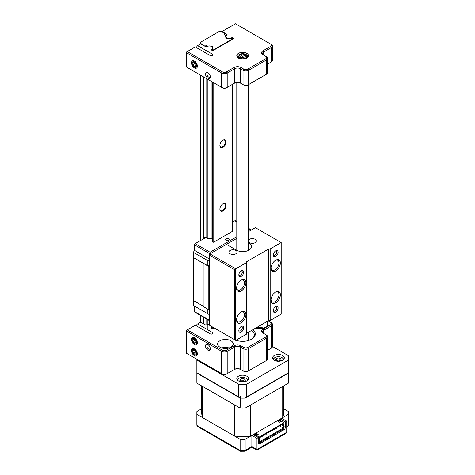 <?xml version="1.0" encoding="UTF-8"?>
<svg xmlns="http://www.w3.org/2000/svg" width="475" height="475" viewBox="0 0 475 475"><rect width="100%" height="100%" fill="white"/><g stroke="black" fill="none" stroke-linecap="round" stroke-linejoin="round"><path stroke-width="0.71" d="M207.931 350.158A3.408 1.965 60 0 1 205.521 345.984A3.408 1.965 60 0 1 207.931 344.589L207.931 344.589A3.408 1.965 60 0 1 210.342 348.769A3.408 1.965 60 0 1 207.931 350.158M208.305 344.838A2.434 1.407 -120 0 0 207.403 344.868A2.434 1.407 -120 0 0 207.029 346.821A2.434 1.407 -120 0 0 208.62 348.965A2.434 1.407 -120 0 0 209.837 349.083A2.434 1.407 -120 0 0 210.312 348.317M194.435 344.589A4.186 2.417 60 0 1 191.473 339.465A4.186 2.417 60 0 1 194.435 337.755L194.435 337.755A4.186 2.417 60 0 1 197.398 342.885A4.186 2.417 60 0 1 194.435 344.589M194.435 355.722A4.186 2.417 60 0 1 191.473 350.598A4.186 2.417 60 0 1 194.435 348.887L194.435 348.887A4.186 2.417 60 0 1 197.398 354.012A4.186 2.417 60 0 1 194.435 355.722M230.939 340.777A7.79 4.501 0 0 0 222.448 339.803A7.79 4.501 0 0 0 217.639 343.959A7.79 4.501 0 0 0 219.919 347.142A7.79 4.501 0 0 0 228.41 348.116A7.79 4.501 0 0 0 233.219 343.959A7.79 4.501 0 0 0 230.939 340.777M265.78 360.887A2.921 1.686 180 0 1 265.774 360.893L266.463 360.495L266.463 338.23L248.562 348.567A3.895 2.25 180 0 1 243.052 348.567L240.297 346.976A3.895 2.25 0 0 0 234.787 346.976L227.21 351.352A3.895 2.25 180 0 1 221.706 351.352L186.586 331.075L186.586 353.341L221.706 373.617A3.895 2.25 0 0 0 227.21 373.617L234.787 369.241A3.895 2.25 180 0 1 240.297 369.241L243.052 370.832A3.895 2.25 0 0 0 248.562 370.832L266.463 360.495A3.895 2.25 0 0 0 267.603 358.904L267.603 336.638A3.895 2.25 180 0 1 266.463 338.23L265.774 337.036A2.921 1.686 0 0 0 265.774 334.649L263.019 333.064A4.869 2.808 180 0 1 263.019 329.086L270.596 324.716A2.921 1.686 0 0 0 270.596 322.329L268.108 320.892M267.603 350.295L270.596 348.567A2.921 1.686 180 0 1 270.596 348.567L271.284 348.169A3.895 2.25 0 0 0 272.424 346.578L272.424 324.318A3.895 2.25 180 0 1 271.284 325.903L263.708 330.279A3.895 2.25 0 0 0 262.568 331.871A3.895 2.25 0 0 0 263.702 333.456L263.708 330.279L263.019 329.086M265.774 360.893L266.463 360.495L265.774 360.893M247.873 347.373L248.562 348.567L248.562 370.832L247.873 371.23A2.921 1.686 180 0 1 243.74 371.23L243.052 370.832L243.052 348.567L243.74 347.373A2.921 1.686 0 0 0 247.873 347.373L265.774 337.036M240.985 345.782L240.297 346.976L240.297 369.241L240.985 369.639A4.869 2.808 0 0 0 234.098 369.639L234.787 369.241L234.787 346.976L234.098 345.782A4.869 2.808 180 0 1 240.985 345.782L243.74 347.373M226.522 350.158L227.21 351.352L227.21 373.617L226.522 374.009A2.921 1.686 180 0 1 222.395 374.009L221.706 373.617L221.706 351.352L222.395 350.158A2.921 1.686 0 0 0 226.522 350.158L234.098 345.782M196.917 326.147L196.917 324.312L200.705 322.127L205.479 324.882A0.992 0.57 180 0 0 206.874 324.882L206.934 324.847A3.367 1.942 180 0 1 209.232 324.277M252.854 329.697A12.659 7.309 180 0 1 251.596 339.186A12.659 7.309 180 0 1 235.98 340.237M212.741 333.468L212.741 332.654A0.992 0.57 180 0 1 213.032 333.064A0.992 0.57 180 0 1 212.741 333.468L211.868 333.973A0.992 0.57 180 0 1 210.467 333.973L195.332 325.233L187.275 329.882L222.395 350.158M211.636 328.439A0.992 0.57 180 0 1 211.345 328.035A0.992 0.57 180 0 1 211.636 327.625L211.993 328.647A0.992 0.57 180 0 0 213.394 328.647L214.409 328.059M212.45 326.925A3.367 1.942 180 0 1 211.696 327.596L211.636 327.625M212.741 332.654L197.606 323.914M255.888 327.952A7.79 4.501 0 0 0 263.714 327.988A7.79 4.501 0 0 0 267.651 324.081A7.79 4.501 0 0 0 266.558 321.789M251.239 339.387A11.685 6.745 0 0 0 254.333 334.816A11.685 6.745 0 0 0 251.554 330.452M186.586 330.279L186.586 331.075L187.275 329.882L186.586 330.279M265.774 334.649L266.463 335.047A3.895 2.25 180 0 1 267.603 336.638M270.596 322.329L271.284 322.727A3.895 2.25 180 0 1 272.424 324.318M240.665 58.449L241.383 57.243L245.278 54.993L246.002 55.373A3.895 2.25 180 0 1 246.543 56.513A3.895 2.25 180 0 1 244.578 58.467A3.895 2.25 180 0 1 240.665 58.449L240.665 58.894M244.625 55.373L244.625 54.578L243.907 54.197L240.006 56.448L239.287 57.653A3.895 2.25 180 0 1 238.747 56.513A3.895 2.25 180 0 1 239.893 54.922L240.582 54.524A2.921 1.686 0 0 0 240.006 56.448M243.907 54.197A2.921 1.686 0 0 0 240.582 54.524M245.278 54.993A2.921 1.686 0 0 1 244.708 56.911A2.921 1.686 0 0 1 241.383 57.243L239.287 58.449A3.895 2.25 0 0 0 239.341 58.502M239.287 58.449L239.287 57.653M194.435 67.877A4.186 2.417 60 0 1 191.473 62.753A4.186 2.417 60 0 1 194.435 61.043L194.435 61.043A4.186 2.417 60 0 1 197.398 66.173A4.186 2.417 60 0 1 194.435 67.877M208.305 72.901A2.434 1.407 -120 0 0 207.403 72.93A2.434 1.407 -120 0 0 206.898 74.041A2.434 1.407 -120 0 0 208.62 77.027A2.434 1.407 -120 0 0 209.837 77.146A2.434 1.407 -120 0 0 210.312 76.38M207.931 78.215A3.408 1.965 60 0 1 205.521 74.041A3.408 1.965 60 0 1 207.931 72.651L207.931 72.651A3.408 1.965 60 0 1 210.342 76.825A3.408 1.965 60 0 1 207.931 78.215M238.515 58.104L238.515 58.104A5.843 3.372 180 0 1 238.515 53.331A5.843 3.372 180 0 1 246.774 53.331A5.843 3.372 180 0 1 246.774 58.104A5.843 3.372 180 0 1 238.515 58.104M246.4 58.3A4.869 2.808 0 0 0 247.517 56.513A4.869 2.808 0 0 0 246.086 54.524A4.869 2.808 0 0 0 240.783 53.918A4.869 2.808 0 0 0 237.773 56.513A4.869 2.808 0 0 0 238.889 58.3M231.574 38.428L231.515 37.852A3.367 1.942 180 0 1 226.759 37.852A3.367 1.942 180 0 1 225.773 36.474A3.367 1.942 180 0 1 226.759 35.102L226.818 34.259L222.045 31.504L221.706 31.7M212.741 55.165L212.741 54.358A0.992 0.57 180 0 1 213.032 54.762A0.992 0.57 180 0 1 212.741 55.165L211.868 55.67A0.992 0.57 180 0 1 210.467 55.67L195.326 46.93L187.275 51.579L222.389 71.856A2.921 1.686 0 0 0 226.522 71.856L234.092 67.48A4.869 2.808 180 0 1 240.979 67.48L243.734 69.071A2.921 1.686 0 0 0 247.867 69.071L265.768 58.734L266.457 59.927L248.556 70.264A3.895 2.25 180 0 1 243.046 70.264L240.291 68.673A3.895 2.25 0 0 0 234.781 68.673L227.21 73.043A3.895 2.25 180 0 1 221.7 73.043L186.586 52.772L186.586 67.088L221.7 87.358A3.895 2.25 0 0 0 227.21 87.358L234.781 82.982A3.895 2.25 180 0 1 240.291 82.982L243.046 84.574A3.895 2.25 0 0 0 248.556 84.574L266.457 74.237A3.895 2.25 0 0 0 267.603 72.651L267.603 58.336A3.895 2.25 180 0 1 266.457 59.927L266.457 74.237L265.768 74.634A2.921 1.686 180 0 0 265.78 74.634M196.911 47.844L196.911 46.016L200.705 43.825L205.479 46.58A0.992 0.57 180 0 0 206.874 46.58L206.934 46.544A3.367 1.942 180 0 1 210.603 46.123A3.367 1.942 180 0 1 212.681 47.916A3.367 1.942 180 0 1 211.696 49.293L211.993 50.344A0.992 0.57 180 0 0 213.394 50.344L233.332 38.831L232.97 37.816L232.97 39.039M265.768 58.734A2.921 1.686 0 0 0 265.768 56.347L263.019 54.756A4.869 2.808 180 0 1 263.019 50.783L270.59 46.407A2.921 1.686 0 0 0 270.59 44.027A2.921 1.686 0 0 0 270.59 44.021L235.475 23.75L222.045 31.504M226.818 34.259A0.992 0.57 180 0 1 227.103 34.663A0.992 0.57 180 0 1 226.818 35.067M231.574 37.816A0.992 0.57 180 0 1 232.97 37.816M233.332 38.024A0.992 0.57 180 0 1 233.623 38.428A0.992 0.57 180 0 1 233.332 38.831M211.636 50.136A0.992 0.57 180 0 1 211.345 49.733A0.992 0.57 180 0 1 211.636 49.329M212.741 54.358L197.6 45.618M267.603 64.036L270.59 62.314A2.921 1.686 180 0 1 270.59 62.314L271.278 61.916A3.895 2.25 0 0 0 272.418 60.325L272.418 46.01A3.895 2.25 180 0 1 271.278 47.601L263.708 51.977A3.895 2.25 0 0 0 262.562 53.568A3.895 2.25 0 0 0 263.696 55.153M247.867 69.071L248.556 70.264L248.556 84.574L247.867 84.972A2.921 1.686 180 0 1 243.734 84.972L243.046 84.574L243.734 84.972M240.979 67.48L240.291 68.673L240.291 82.982L240.979 83.38A4.869 2.808 0 0 0 234.092 83.38L234.781 82.982L234.092 83.38M226.522 71.856L227.21 73.043L227.21 87.358L226.522 87.756A2.921 1.686 180 0 1 222.389 87.756L221.7 87.358L221.7 73.043L222.389 71.856M187.275 51.579L186.586 51.977L186.586 52.772L187.275 51.579M265.768 56.347L266.457 56.745A3.895 2.25 180 0 1 267.603 58.336M270.59 44.027L271.278 44.418A3.895 2.25 180 0 1 272.418 46.01M192.547 64.719A3.135 1.811 -120 0 0 195.599 67.313A3.135 1.811 -120 0 0 196.323 64.202A3.135 1.811 -120 0 0 193.272 61.608A3.135 1.811 -120 0 0 192.547 64.719M194.483 66.322L195.837 66.138L195.789 64.279L194.388 62.599L193.034 62.783L193.082 64.647L194.483 66.322L195.819 65.55M195.118 63.472L193.082 64.647M192.612 341.578A3.135 1.811 -120 0 0 195.7 344.007A3.135 1.811 -120 0 0 196.258 340.765A3.135 1.811 -120 0 0 193.171 338.337A3.135 1.811 -120 0 0 192.612 341.578M194.566 343.075L195.872 342.784L195.742 340.878L194.305 339.269L192.998 339.56L193.129 341.466L194.566 343.075L195.842 342.338M195.201 340.266L193.129 341.466M192.933 353.323A3.135 1.811 -120 0 0 196.068 354.979A3.135 1.811 -120 0 0 195.938 351.286A3.135 1.811 -120 0 0 192.803 349.63A3.135 1.811 -120 0 0 192.933 353.323M194.91 354.332L195.991 353.602L195.516 351.571L193.96 350.277L192.886 351.007L193.361 353.032L194.91 354.332M195.558 351.767L193.361 353.032M194.037 350.342L192.886 351.007M263.387 328.088A6.038 3.485 0 0 0 256.328 328.088M228.956 347.967A6.038 3.485 0 0 0 221.902 347.967M282.583 355.49A5.843 3.372 0 0 0 276.218 354.76A5.843 3.372 0 0 0 272.608 357.877A5.843 3.372 0 0 0 274.318 360.258A5.843 3.372 0 0 0 280.689 360.994A5.843 3.372 0 0 0 284.293 357.877A5.843 3.372 0 0 0 282.583 355.49M246.774 376.164A5.843 3.372 0 0 0 240.409 375.434A5.843 3.372 0 0 0 236.799 378.545A5.843 3.372 0 0 0 238.515 380.932A5.843 3.372 0 0 0 244.88 381.662A5.843 3.372 0 0 0 248.49 378.545A5.843 3.372 0 0 0 246.774 376.164M288.242 360.175L288.242 372.899L246.626 396.922L246.626 384.198L288.242 360.175A45.772 26.428 0 0 0 288.414 357.877A45.772 26.428 0 0 0 288.242 355.573L272.424 346.441M238.664 384.198L238.664 396.922L197.048 372.899L197.048 360.175L238.664 384.198A45.772 26.428 0 0 0 246.626 384.198M288.414 357.877L288.414 370.595A45.772 26.428 180 0 1 288.242 372.899M246.626 396.922A45.772 26.428 180 0 1 238.664 396.922M197.048 372.899A45.772 26.428 180 0 1 196.876 370.595L196.876 359.278M196.941 359.32A45.772 26.428 0 0 0 197.048 360.175M280.446 360.644L280.214 360.513A2.494 1.437 0 0 0 277.81 360.139A2.494 1.437 0 0 0 276.717 360.501M283.177 359.86A4.774 2.755 0 0 0 281.829 357.515L282.239 357.758A5.356 3.093 0 0 1 283.712 359.349M280.488 360.638L277.709 361.071L275.672 359.896L276.414 358.293L279.199 357.859L281.236 359.035L280.488 360.638M282.239 357.758L281.829 357.515A4.774 2.755 0 0 0 275.078 357.515A4.774 2.755 0 0 0 273.731 359.86M275.078 357.515L274.663 357.758A5.356 3.093 0 0 0 273.196 359.349M276.414 360.323L276.414 358.293M276.462 360.353L279.199 359.925L279.199 357.859M280.422 360.65A2.494 1.437 0 0 0 280.214 360.513L279.199 359.925M244.471 381.223A2.494 1.437 0 0 0 242.547 380.766A2.494 1.437 0 0 0 240.861 381.199M247.368 380.534A4.774 2.755 0 0 0 246.679 378.67A4.774 2.755 0 0 0 246.02 378.189A4.774 2.755 0 0 0 239.269 378.189A4.774 2.755 0 0 0 237.922 380.534M247.902 380.024A5.356 3.093 0 0 0 247.172 378.967A5.356 3.093 0 0 0 246.43 378.427L246.02 378.189M244.18 381.544L241.306 381.609L239.768 380.202L241.11 378.735L243.984 378.67L245.522 380.071L244.18 381.544M239.269 378.189L238.86 378.427A5.356 3.093 0 0 0 237.387 380.024M240.795 381.146L241.11 378.735M241.11 380.802L243.984 380.736L243.984 378.67M244.494 381.199L243.984 380.736M238.842 274.972A3.408 1.965 -60 0 1 241.252 270.798A3.408 1.965 -60 0 1 243.663 272.187A3.408 1.965 -60 0 1 241.252 276.361A3.408 1.965 -60 0 1 238.842 274.972M238.872 274.526A2.434 1.407 120 0 0 239.347 275.292A2.434 1.407 120 0 0 241.223 274.639A2.434 1.407 120 0 0 242.286 272.187A2.434 1.407 120 0 0 241.781 271.077A2.434 1.407 120 0 0 240.878 271.047M236.574 288.212A6.62 3.824 -60 0 1 241.252 280.102A6.62 3.824 -60 0 1 245.937 282.803A6.62 3.824 -60 0 1 241.252 290.914A6.62 3.824 -60 0 1 236.574 288.212M236.586 287.791A5.647 3.26 120 0 0 237.743 289.999A5.647 3.26 120 0 0 242.096 288.491A5.647 3.26 120 0 0 244.56 282.803A5.647 3.26 120 0 0 243.39 280.22A5.647 3.26 120 0 0 240.896 280.321M236.574 320.019A6.62 3.824 -60 0 1 241.252 311.909A6.62 3.824 -60 0 1 245.937 314.61A6.62 3.824 -60 0 1 241.252 322.721A6.62 3.824 -60 0 1 236.574 320.019M236.586 319.598A5.647 3.26 120 0 0 237.743 321.807A5.647 3.26 120 0 0 242.096 320.293A5.647 3.26 120 0 0 244.56 314.61A5.647 3.26 120 0 0 243.39 312.027A5.647 3.26 120 0 0 240.896 312.128M238.842 330.63A3.408 1.965 -60 0 1 241.252 326.456A3.408 1.965 -60 0 1 243.663 327.851A3.408 1.965 -60 0 1 241.252 332.025A3.408 1.965 -60 0 1 238.842 330.63M238.872 330.184A2.434 1.407 120 0 0 239.347 330.95A2.434 1.407 120 0 0 241.223 330.297A2.434 1.407 120 0 0 242.286 327.851A2.434 1.407 120 0 0 241.781 326.735A2.434 1.407 120 0 0 240.878 326.705M273.273 310.757A3.408 1.965 -60 0 1 275.684 306.577A3.408 1.965 -60 0 1 278.095 307.972A3.408 1.965 -60 0 1 275.684 312.146A3.408 1.965 -60 0 1 273.273 310.757M273.303 310.306A2.434 1.407 120 0 0 273.778 311.072A2.434 1.407 120 0 0 275.654 310.418A2.434 1.407 120 0 0 276.717 307.972A2.434 1.407 120 0 0 276.212 306.856A2.434 1.407 120 0 0 275.31 306.826M270.999 300.141A6.62 3.824 -60 0 1 275.684 292.03A6.62 3.824 -60 0 1 280.369 294.732A6.62 3.824 -60 0 1 275.684 302.842A6.62 3.824 -60 0 1 270.999 300.141M271.017 299.719A5.647 3.26 120 0 0 272.169 301.928A5.647 3.26 120 0 0 276.521 300.414A5.647 3.26 120 0 0 278.991 294.732A5.647 3.26 120 0 0 277.822 292.149A5.647 3.26 120 0 0 275.328 292.25M270.999 268.333A6.62 3.824 -60 0 1 275.684 260.223A6.62 3.824 -60 0 1 280.369 262.924A6.62 3.824 -60 0 1 275.684 271.035A6.62 3.824 -60 0 1 270.999 268.333M271.017 267.912A5.647 3.26 120 0 0 272.169 270.121A5.647 3.26 120 0 0 276.521 268.613A5.647 3.26 120 0 0 278.991 262.924A5.647 3.26 120 0 0 277.822 260.342A5.647 3.26 120 0 0 275.328 260.442M273.273 255.093A3.408 1.965 -60 0 1 275.684 250.919A3.408 1.965 -60 0 1 278.095 252.308A3.408 1.965 -60 0 1 275.684 256.488A3.408 1.965 -60 0 1 273.273 255.093M273.303 254.648A2.434 1.407 120 0 0 273.778 255.413A2.434 1.407 120 0 0 275.654 254.76A2.434 1.407 120 0 0 276.717 252.308A2.434 1.407 120 0 0 276.212 251.198A2.434 1.407 120 0 0 275.31 251.168M235.897 250.45A4.091 2.363 0 0 0 231.438 249.939A4.091 2.363 0 0 0 228.914 252.118A4.091 2.363 0 0 0 230.114 253.792A4.091 2.363 0 0 0 234.567 254.303A4.091 2.363 0 0 0 237.096 252.118A4.091 2.363 0 0 0 235.897 250.45M248.49 241.864A4.091 2.363 0 0 0 249.393 242.66A4.091 2.363 0 0 0 253.852 243.17A4.091 2.363 0 0 0 256.375 240.985A4.091 2.363 0 0 0 255.176 239.317A4.091 2.363 0 0 0 248.49 240.112M248.49 242.773L248.9 243.01A8.764 5.059 180 0 1 251.465 246.584A8.764 5.059 180 0 1 246.056 251.263A8.764 5.059 180 0 1 236.502 250.165L226.45 244.358L209.92 253.899L235.743 268.808L235.743 340.373L246.763 334.014L246.763 262.449L234.365 269.604L209.232 255.093L209.232 325.066L234.365 339.577L234.365 269.604M270.174 320.494L281.194 314.135L281.194 242.571L270.174 248.93L270.174 320.494L268.797 320.494L268.797 248.93L246.763 261.654L246.763 262.449M246.763 333.218L268.797 320.494M268.797 248.93L270.174 248.93M281.194 242.571L255.372 227.662L248.49 231.634M235.743 340.373L234.365 339.577M209.92 253.899L209.232 254.297L209.232 255.093L209.92 253.899M226.106 141.983A4.382 2.529 120 0 0 223.007 140.196A4.382 2.529 120 0 0 219.907 145.564A4.382 2.529 120 0 0 223.007 147.351A4.382 2.529 120 0 0 226.106 141.983M219.913 145.356A3.895 2.25 120 0 0 220.715 146.947A3.895 2.25 120 0 0 223.713 145.902A3.895 2.25 120 0 0 225.417 141.983A3.895 2.25 120 0 0 224.61 140.202A3.895 2.25 120 0 0 222.828 140.303M226.106 205.598A4.382 2.529 120 0 0 223.007 203.805A4.382 2.529 120 0 0 219.907 209.172A4.382 2.529 120 0 0 223.007 210.965A4.382 2.529 120 0 0 226.106 205.598M219.913 208.964A3.895 2.25 120 0 0 220.715 210.562A3.895 2.25 120 0 0 223.713 209.517A3.895 2.25 120 0 0 225.417 205.598A3.895 2.25 120 0 0 224.61 203.811A3.895 2.25 120 0 0 222.828 203.917M203.722 45.57L203.722 45.172L206.067 45.172L207.896 46.229A3.117 1.799 180 0 1 211.149 46.14A0.879 0.505 180 0 1 212.467 46.087A0.879 0.505 180 0 1 212.729 46.449A0.879 0.505 180 0 1 212.378 46.853L212.378 47.114M212.378 46.853A3.117 1.799 180 0 1 212.764 47.72A3.117 1.799 180 0 1 212.361 48.604L212.8 49.554A0.582 0.338 0 0 0 213.78 49.709L232.233 39.051A0.582 0.338 0 0 0 231.972 38.487L230.322 38.232A3.117 1.799 180 0 1 227.287 38.243A0.879 0.505 180 0 1 226.308 38.422A0.879 0.505 180 0 1 225.708 37.941A0.879 0.505 180 0 1 226.058 37.537A3.117 1.799 180 0 1 225.672 36.664A3.117 1.799 180 0 1 226.213 35.655L224.384 34.598L224.384 33.25L221.35 31.498L219.147 31.498L200.693 42.156L200.693 43.831M203.722 76.98L203.722 237.672L204.903 238.034L195.183 243.645L210.057 252.231L210.057 253.822L194.495 244.839A0.974 0.564 -60 0 1 195.183 243.645M203.722 317.288L203.722 323.867M203.722 45.172L200.693 43.427M200.693 75.234L200.693 240.463M200.693 315.537L200.693 322.133M226.058 37.537L226.058 38.344M212.361 81.967L212.361 241.033L212.8 241.983A0.582 0.338 0 0 0 213.78 242.131L232.233 231.479A0.582 0.338 0 0 0 232.406 231.242L232.406 84.36M211.149 81.267L211.149 238.569A0.879 0.505 180 0 1 212.361 238.462M207.896 79.39L207.896 238.658A3.117 1.799 180 0 1 211.149 238.569M207.896 319.693L207.896 329.858M206.067 45.172L206.067 46.746M206.067 78.333L206.067 237.601L207.896 238.658M206.067 318.636L206.067 325.043M228.653 238.634A1.752 1.009 0 0 0 226.741 238.414A1.752 1.009 0 0 0 225.661 239.352A1.752 1.009 0 0 0 226.171 240.065A1.752 1.009 0 0 0 228.083 240.285A1.752 1.009 0 0 0 229.164 239.352A1.752 1.009 0 0 0 228.653 238.634M209.232 320.465L194.697 312.075A0.974 0.564 -60 0 1 194.495 311.63L209.232 320.138M193.396 300.497L193.396 305.425L209.232 314.569L194.495 306.06L194.495 311.63M209.232 266.784L193.26 257.48L193.26 300.42L204.001 306.618M193.26 257.48L207.854 265.751L209.232 265.751M209.232 259.867L207.854 260.662L193.396 252.308L193.396 257.402M193.396 252.308L194.495 250.402L194.495 244.839M236.799 221.873L234.852 220.744L232.406 222.158M234.852 220.744A0.974 0.564 -60 0 1 235.339 220.697L236.799 221.54M236.799 82.591L236.799 250.307M204.001 263.999L204.001 306.939L208.822 309.718L208.822 266.784M209.232 309.718L208.822 309.718M207.854 260.662L207.854 265.751M206.067 237.601L203.71 237.672L203.71 238.723M209.232 258.911L194.495 250.402M248.49 230.042L249.725 229.33L251.103 230.126M207.854 313.773L207.854 309.166M204.125 238.486L204.125 237.91M196.941 383.171L196.941 373.154A45.772 26.428 180 0 1 196.876 371.711L196.876 381.728A45.772 26.428 0 0 0 196.941 383.171L240.142 408.114A45.772 26.428 0 0 0 245.148 408.114L288.349 383.171L288.272 372.691M245.148 408.114L244.904 396.667M240.142 408.114L240.386 396.667M288.349 383.171A45.772 26.428 0 0 0 288.414 381.728L288.408 371.141A45.772 26.428 180 0 1 288.414 371.711A45.772 26.428 180 0 1 288.349 373.154L245.148 398.098A45.772 26.428 180 0 1 240.142 398.098L196.941 373.154L197.018 372.691M201.744 408.684L196.941 411.457A45.772 26.428 0 0 0 196.876 412.9A45.772 26.428 0 0 0 196.941 414.343L240.142 439.286A45.772 26.428 0 0 0 245.148 439.286L251.875 435.403L256.969 438.342L258.347 437.546L258.347 442.955L258.756 442.718M256.969 438.342L256.969 449.475C256.969 450.336 256.969 450.336 256.969 449.475C256.969 450.336 256.969 450.336 256.969 449.475L286.716 432.298L285.908 433.426L256.969 450.134L251.875 447.195L244.898 451.22L240.504 451.25L240.142 450.419A45.772 26.428 0 0 0 245.148 450.419L244.898 451.22M280.244 419.021L285.338 421.96L286.716 421.171L286.716 432.298M285.338 421.96L285.338 427.369A1.947 1.122 -60 0 1 283.961 429.756L259.724 443.751A1.947 1.122 -60 0 1 258.75 443.846A1.947 1.122 -60 0 1 258.347 442.955L259.724 443.751M286.716 421.171L281.622 418.226L288.349 414.343L288.349 425.475A45.772 26.428 0 0 0 288.414 424.032L288.343 425.594L286.716 426.413M288.349 414.343A45.772 26.428 0 0 0 288.414 412.9A45.772 26.428 0 0 0 288.349 411.457L283.545 408.684M196.941 414.343L196.941 425.475L197.499 426.455L240.392 451.22M240.142 439.286L240.142 450.419L196.941 425.475A45.772 26.428 0 0 1 196.876 424.032L196.876 412.9M245.148 439.286L245.148 450.419L251.875 446.536C251.875 447.391 251.875 447.391 251.875 446.536L256.969 449.475M251.875 435.403L251.875 446.536M253.252 434.607L258.347 437.546M286.716 427.072L288.343 425.594M257.046 435.047L257.456 435.201M260.514 436.964L260.027 437.813L260.068 437.19M262.58 435.777L262.093 436.62L262.135 435.997M264.646 434.583L264.159 435.427L264.201 434.803M266.712 433.39L266.226 434.233L266.261 433.61M268.743 432.179L268.292 433.04L268.327 432.422M270.845 431.003L270.358 431.846L270.394 431.229M272.911 429.81L272.424 430.653L272.46 430.035M274.978 428.616L274.491 429.459L274.526 428.842M277.044 427.423L276.557 428.272L276.592 427.648M279.11 426.235L278.623 427.078L278.659 426.455M281.176 425.042L280.689 425.885L280.725 425.262M283.545 385.943L283.545 412.9A40.903 23.613 180 0 1 282.732 417.584L250.758 436.044A40.903 23.613 180 0 1 234.531 436.044L202.558 417.584A40.903 23.613 180 0 1 201.744 412.9L201.744 385.943M234.531 436.044L234.531 404.872L202.558 386.412L202.558 417.584M282.732 417.584L282.732 386.412L250.758 404.872L250.758 436.044M278.867 419.817L283.961 422.756L259.172 437.071L254.078 434.126M277.216 420.773L279.828 422.281L280.796 421.723L278.178 420.215M254.766 433.728L257.379 435.242L258.347 434.684L255.728 433.176M256.144 434.524L256.553 434.287L255.176 433.491M279.003 421.806L279.003 421.325L278.587 421.568M279.003 421.325L277.626 420.529M282.518 424.228L283.272 424.668L283.272 423.795L259.861 437.309L259.861 438.182L259.172 438.579L259.172 437.071M257.794 435.005L256.553 434.287M283.272 424.668L283.961 424.27L283.961 422.756M258.347 438.579L259.861 439.458L259.172 439.856L258.347 439.375M279.555 425.938L283.272 428.088L259.861 441.602L259.861 439.458M281.414 424.864L283.272 425.938L283.272 428.088M259.172 438.579L258.347 438.104M282.103 424.466L283.961 425.541L283.961 428.64L259.172 442.955L259.172 439.856M283.272 425.938L283.961 425.541M258.347 442.48L259.172 442.955M211.696 328.468L211.696 327.596M248.562 370.832L247.873 371.23M222.395 374.009L221.706 373.617M270.596 348.567L271.284 348.169L271.284 325.903L270.596 324.716M234.787 369.241L234.098 369.639M243.052 370.832L243.74 371.23M231.515 38.416L231.515 37.852M211.696 50.166L211.696 49.293M222.389 87.756L221.7 87.358M243.734 69.071L243.046 70.264L243.046 84.574M234.092 67.48L234.781 68.673L234.781 82.982M270.59 46.407L271.278 47.601L271.278 61.916L270.59 62.314M263.019 50.783L263.708 51.977L263.708 55.153M248.9 243.01L248.9 250.165M213.78 49.709L213.78 50.118M213.78 82.787L213.78 242.131M213.78 327.691L213.78 328.421M232.233 39.051L232.233 39.467M232.233 84.461L232.233 231.479M212.8 49.554L212.8 50.504M212.8 82.222L212.8 241.983M212.8 327.127L212.8 328.807M236.799 238.385L226.45 244.358M210.057 252.231L236.799 236.793M249.725 229.33L248.49 228.618M196.876 371.711A45.772 26.428 180 0 1 196.882 371.153L196.876 371.711M283.961 426.574L285.338 427.369M283.961 429.756L282.999 429.198M246.543 56.513L246.543 58.199M248.49 84.615L248.49 250.384M248.49 332.221L248.49 340.504M236.799 339.762L236.799 340.504M238.747 56.513L238.747 58.199M225.773 37.115L225.773 36.474M232.406 38.813L232.406 39.366M248.49 228.291L250.699 229.562M288.414 412.9L288.414 424.032M196.947 425.594L196.876 424.032M280.167 425.582L280.689 425.885M278.101 426.776L278.623 427.078M276.04 427.969L276.557 428.272M273.974 429.162L274.491 429.459M271.908 430.356L272.424 430.653M269.842 431.549L270.358 431.846M267.775 432.743L268.292 433.04M265.709 433.93L266.226 434.233M263.643 435.124L264.159 435.427M261.577 436.317L262.093 436.62"/></g></svg>
